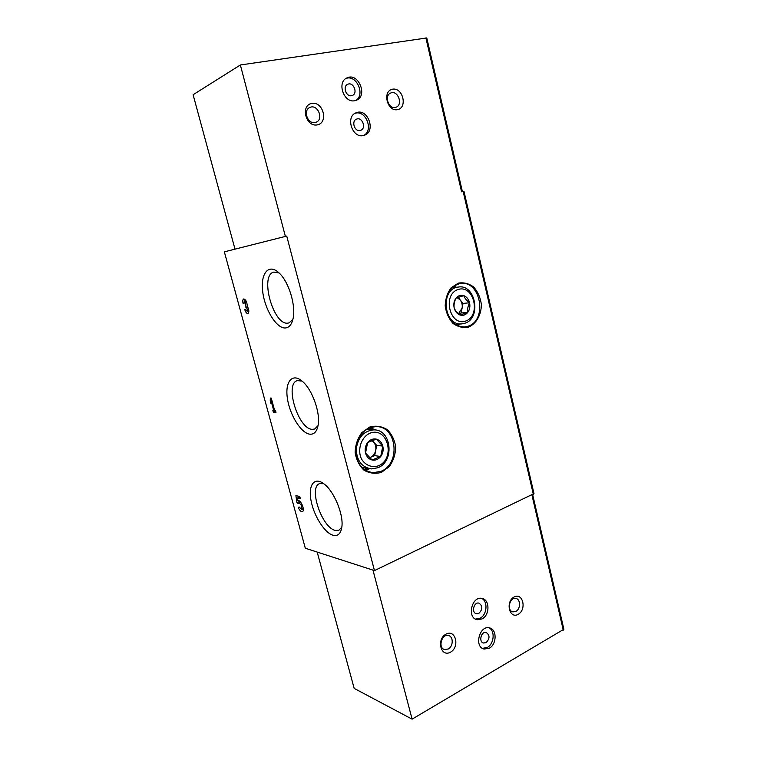 <?xml version="1.0" encoding="UTF-8"?>
<svg xmlns="http://www.w3.org/2000/svg" width="757" height="757" viewBox="0 0 757 757"><rect width="100%" height="100%" fill="white"/><g stroke="black" fill="none" stroke-linecap="round" stroke-linejoin="round"><path stroke-width="1.14" d="M273.334 412.149L272.794 410.171L273.656 410.237L271.101 400.888L271.025 403.67L270.249 400.841L270.334 398.05L271.252 398.097L274.573 410.313L275.444 410.379L275.983 412.366L273.334 412.149L275.69 411.306M333.042 535.256C337.783 536.429 340.707 533.77 341.795 527.307C343.943 514.94 334.007 490.962 323.835 483.789C314.259 476.427 308.09 485.18 311.013 500.462C313.729 515.64 324.545 532.919 333.042 535.256M285.512 327.961C289.127 327.573 291.625 324.583 292.978 318.981C296.205 306.396 289.07 282.257 279.399 273.258C268.934 262.83 260.313 273.154 262.688 291.464C264.751 309.604 276.589 328.822 285.512 327.961M309.868 434.187C314.089 434.527 316.814 431.641 318.063 425.51C320.694 413.067 312.206 389.297 302.261 381.263C292.164 372.472 284.774 381.907 287.423 398.57C289.817 415.082 301.135 433.297 309.868 434.187M235.001 249.148L285.38 236.421L240.366 64.979L193.101 94.739L235.001 249.148L224.346 251.844L305.317 548.238L374.469 570.589L533.988 493.621M224.346 251.844L286.733 236.08L374.469 570.589M247.246 306.102C249.11 309.651 249.337 312.139 247.946 313.578C246.687 313.606 245.609 312.234 244.71 309.452L245.599 309.339L247.321 311.543L247.823 310.275L245.344 305.289L245.58 302.052L244.322 301.012L244 303.491L243.12 303.614C242.524 301.049 242.723 299.507 243.716 298.968C245.864 299.602 247.037 301.986 247.246 306.102M298.192 503.632L296.962 502.629L295.883 495.608L299.772 496.516L300.378 498.721L297.331 498.002L298.021 500.718C300.737 499.308 305.355 510.748 302.422 511.618C301.182 511.874 299.857 510.682 298.447 508.023L299.043 506.906L301.466 509.291C302.242 506.556 301.409 504.484 298.958 503.055L298.57 503.471M286.733 236.08L285.38 236.421M354.759 100.709L356.254 100.284C368.139 96.205 358.61 72.35 347.179 77.801C336.468 81.709 343.706 103.378 354.759 100.709M363.313 135.541L364.344 135.257C376.352 131.671 367.874 107.787 356.273 112.736C345.173 116.294 352.1 138.484 363.313 135.541M397.482 109.67C407.824 107.816 402.961 87.282 392.58 89.184C382.067 90.925 387.101 111.781 397.482 109.67M317.259 124.886C328.699 122.833 323.305 101.287 311.827 103.387C300.188 105.318 305.771 127.214 317.259 124.886M240.366 64.979L426.778 37.964M372.974 570.106L412.101 719.15L354.172 688.397L317.192 552.071M482.086 618.914C489.968 615.091 489.864 599.478 481.944 598.418C471.725 595.825 466.7 617.977 477.156 619.728L482.086 618.914M489.287 648.219C496.942 644.339 497.056 629.124 489.438 627.894C479.446 625.036 473.873 647.055 484.12 649.061L489.287 648.219M518.204 614.324C526.976 609.517 522.86 592.154 514.06 597.018C505.165 601.777 509.404 619.368 518.204 614.324M450.5 652.174C460.124 646.904 455.6 628.83 445.949 634.167C436.174 639.391 440.848 657.71 450.5 652.174M412.101 719.15L563.87 629.256M302.015 381.055L297.293 380.62C284.348 383.846 298.173 428.935 312.139 429.333L314.581 429.058L318.025 425.68M279.087 272.965L273.845 272.085C259.329 275.075 273.353 325.586 287.868 323.125L288.966 322.917L292.874 319.416M323.741 483.714L319.653 483.628C308.213 486.969 321.801 527.667 335.228 530.392L338.881 530.269L341.814 527.156M274.479 409.944L273.656 410.237M271.933 400.595L271.101 400.888M271.848 400.283L270.249 400.841M247.681 306.822L245.902 307.333M243.972 303.368L243.12 303.614M300.472 502.421L299.45 501.598L296.962 502.629M299.45 501.598L299.346 500.964M298.797 497.396L298.627 496.251M299.904 496.999L297.331 498.002M298.277 500.651L297.766 500.86M299.403 507.625L298.447 508.023M303.283 510.133L302.166 508.997M448.229 649.004C453.405 646.45 453.566 636.457 448.447 635.53C441.662 633.477 437.66 648.087 444.633 649.544L448.229 649.004M515.914 611.372C520.807 608.978 520.702 599.033 515.791 598.427C509.442 596.866 506.49 610.908 512.972 611.883L515.914 611.372M315.063 122.52L316.029 122.246C324.1 119.521 317.808 103.823 310.029 107.399C302.668 109.973 307.493 124.394 315.063 122.52M395.23 107.456L395.987 107.248C403.349 104.92 397.927 89.856 390.82 92.979C384.026 95.202 388.303 109.178 395.23 107.456M486.098 642.617C489.94 638.596 489.968 635.208 486.193 632.474C481.178 631.026 478.405 642.05 483.543 643.024L486.098 642.617M482.455 648.371L487.29 647.462C494.094 643.989 495.286 630.836 489.079 627.827M478.888 613.331C482.815 609.253 482.805 605.846 478.85 603.111C473.721 601.796 471.214 612.886 476.456 613.738L478.888 613.331M475.481 619.103L480.099 618.232C487.129 614.807 488.151 601.219 481.603 598.361M360.086 130.478L360.644 130.318C366.596 128.501 362.376 116.663 356.613 119.095C351.068 120.836 354.465 131.917 360.086 130.478M363.653 135.456C373.949 130.639 365.905 109.604 355.099 113.304M351.532 95.685L352.317 95.467C358.212 93.395 353.462 81.576 347.794 84.254C342.429 86.175 345.987 96.991 351.532 95.685M355.658 100.492C365.688 95.098 356.575 74.214 345.94 78.473M460.038 315.016C457.048 312.745 455.089 310.361 454.162 307.862C453.736 304.74 454.361 301.494 456.036 298.126L463.767 295.627C464.637 298.116 466.567 300.501 469.567 302.791C467.902 306.074 467.287 309.291 467.722 312.442L460.038 315.016C457.105 313.9 455.146 311.524 454.162 307.862C453.386 304.144 454.011 300.898 456.036 298.126C458.222 295.561 460.795 294.728 463.767 295.627C466.681 296.782 468.611 299.166 469.567 302.791C470.324 306.471 469.719 309.689 467.722 312.442C465.583 315.016 463.019 315.877 460.038 315.016M465.631 321.063C449.79 326.74 442.041 294.435 458.165 289.477C474.005 284.358 481.338 315.887 465.631 321.063M464.807 323.248L462.158 323.835C443.753 326.75 439.647 288.777 458.25 287.073C475.642 283.714 481.821 318.385 464.807 323.248M457.143 297.662L460.133 299.867L458.051 297.321M460.133 299.867C461.95 302.261 462.612 305.033 462.092 308.184L463.01 303.406L460.133 299.867M458.6 313.833L461.174 312.972L462.092 308.184L458.487 313.739M461.174 312.972L467.722 312.442M463.01 303.406L469.567 302.791M372.132 460.01L365.527 453.055L367.628 442.561L376.295 439.126L382.796 446.091L380.743 456.49L372.132 460.01C368.829 459.139 366.634 456.821 365.527 453.055C364.656 449.194 365.357 445.693 367.628 442.561C370.069 439.618 372.964 438.473 376.295 439.126C379.56 440.044 381.727 442.362 382.796 446.091C383.648 449.904 382.966 453.377 380.743 456.49C378.339 459.433 375.472 460.606 372.132 460.01M378.396 465.829C371.867 467.996 365.129 465.243 361.373 458.77C357.105 449.412 361.344 436.969 370.003 433.193C387.764 426.153 395.996 458.723 378.396 465.829M377.724 467.798L371.223 468.914C361.553 467.126 356.575 460.407 356.301 448.731C358.099 437.158 363.918 430.865 373.75 429.872C391.596 429.238 394.936 461.647 377.724 467.798M371.753 440.546L373.475 441.918L372.084 440.423M373.475 441.918C375.519 444.255 376.257 447.122 375.68 450.5L376.712 445.362L373.475 441.918M375.68 450.5C374.914 453.84 373.154 456.14 370.391 457.389L374.658 455.648L375.68 450.5M369.454 457.767L370.391 457.389L369.388 457.711M374.658 455.648L380.743 456.49M376.712 445.362L382.796 446.091M468.649 327.043C476.39 323.646 481.348 314.761 481.357 304.475C480.43 297.662 477.904 291.871 473.768 287.121C468.943 283.515 463.786 282.191 458.288 283.137L451.181 287.726C447.415 292.789 445.419 298.835 445.182 305.875C446.166 312.868 448.797 318.725 453.074 323.457C458.013 326.967 463.208 328.16 468.649 327.043M381.481 472.34L389.259 466.624C393.309 460.918 395.457 454.437 395.703 447.16C394.662 440.054 391.823 434.196 387.187 429.607C381.783 426.286 376.002 425.406 369.832 426.976L361.865 432.569C357.635 438.312 355.393 444.917 355.137 452.393C356.244 459.679 359.197 465.612 364.003 470.173C369.548 473.371 375.377 474.09 381.481 472.34M463.142 191.417L533.335 494.312M425.888 37.897L461.59 191.814M563.284 630.146L531.934 494.993M248.76 310.01L247.823 310.275M247.709 306.859L246.205 307.295M246.489 301.797L245.58 302.052M364.183 469.435L367.741 468.356M372.643 429.768L369.52 427.856M365.413 470.267L369.624 468.715M374.583 429.91L370.911 427.364M380.762 471.393C401.059 464.06 397.047 425.803 375.974 426.626C364.6 427.752 357.806 435.18 355.601 448.929C355.998 462.792 361.799 470.722 372.993 472.718L380.762 471.393M369.321 472.046L369.87 472.198M456.282 325.094L457.739 324.119M454.56 287.518L452.96 286.827M457.389 325.661L459.622 323.996M456.433 287.291L453.954 286.061M467.921 326.239C487.972 320.448 480.638 279.541 460.124 283.553C450.273 286.203 445.457 294.132 445.665 307.361C448.258 320.268 454.616 326.797 464.732 326.939L467.921 326.239M463.946 191.218L534.007 493.706M426.759 37.916L462.395 191.606M563.899 629.36L532.663 494.643M248.873 311.089L247.321 311.543M245.874 300.567L244.322 301.012M300.756 502.307L298.958 503.055M303.283 508.524L301.466 509.291M463.681 327.005L464.732 326.939M443.621 649.137L444.633 649.544M512.196 611.637L512.972 611.883M309.518 107.645L310.029 107.399M482.862 642.778L483.543 643.024M482.748 648.541L484.12 649.061M475.775 613.501L476.456 613.738M475.775 619.245L477.156 619.728M355.676 112.992L356.273 112.736M346.432 78.17L347.179 77.801M458.25 287.073L451.834 287.84M461.297 323.892L454.995 324.299M373.75 429.872L366.814 429.21M368.612 468.498L361.874 467.419"/></g></svg>
